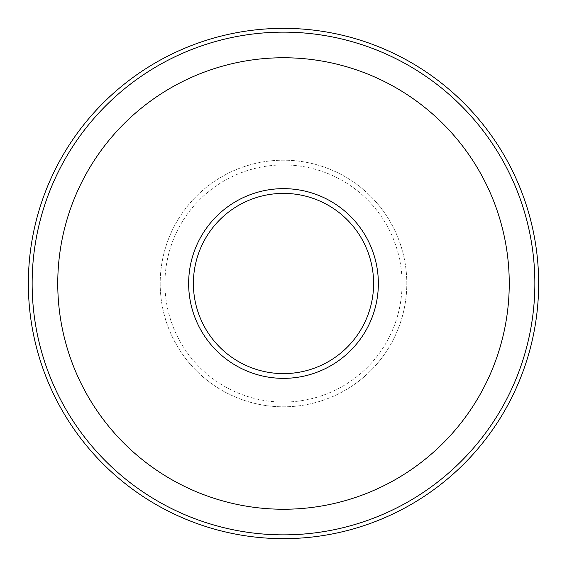 <?xml version="1.0" encoding="UTF-8"?>
<svg xmlns="http://www.w3.org/2000/svg" width="567" height="567" viewBox="0 0 567 567"><rect width="100%" height="100%" fill="white"/><g stroke="black" fill="none" stroke-linecap="round" stroke-linejoin="round"><path stroke-width="0.43" stroke-dasharray="2.83 2.13" d="M188.648 283.5A94.852 94.852 0 0 0 283.5 378.352A94.852 94.852 0 0 0 378.352 283.5A94.852 94.852 0 0 0 283.5 188.648A94.852 94.852 0 0 0 188.648 283.5A94.852 94.852 0 0 0 283.5 378.352A94.852 94.852 0 0 0 378.352 283.5A94.852 94.852 0 0 0 283.5 188.648A94.852 94.852 0 0 0 188.648 283.5A94.852 94.852 0 0 0 283.5 378.352A94.852 94.852 0 0 0 378.352 283.5A94.852 94.852 0 0 0 283.5 188.648A94.852 94.852 0 0 0 188.648 283.5M160.192 283.5A123.308 123.308 0 0 0 283.5 406.808A123.308 123.308 0 0 0 406.808 283.5A123.308 123.308 0 0 0 283.5 160.192A123.308 123.308 0 0 0 160.192 283.5A123.308 123.308 0 0 0 283.5 406.808A123.308 123.308 0 0 0 406.808 283.5A123.308 123.308 0 0 0 283.5 160.192A123.308 123.308 0 0 0 160.192 283.5M534.858 283.5A251.358 251.358 0 0 0 283.5 32.142A251.358 251.358 0 0 0 32.142 283.5A251.358 251.358 0 0 0 283.5 534.858A251.358 251.358 0 0 0 534.858 283.5M509.244 283.5A225.744 225.744 0 0 0 283.5 57.756A225.744 225.744 0 0 0 57.756 283.5A225.744 225.744 0 0 0 283.5 509.244A225.744 225.744 0 0 0 509.244 283.5M164.933 283.5A118.567 118.567 0 0 0 283.5 402.067A118.567 118.567 0 0 0 402.067 283.5A118.567 118.567 0 0 0 283.5 164.933A118.567 118.567 0 0 0 164.933 283.5"/><path stroke-width="0.85" d="M188.648 283.5A94.852 94.852 0 0 0 283.5 378.352A94.852 94.852 0 0 0 378.352 283.5A94.852 94.852 0 0 0 283.5 188.648A94.852 94.852 0 0 0 188.648 283.5M538.65 283.5A255.15 255.15 0 0 0 283.5 28.35A255.15 255.15 0 0 0 28.35 283.5A255.15 255.15 0 0 0 283.5 538.65A255.15 255.15 0 0 0 538.65 283.5M534.858 283.5A251.358 251.358 0 0 0 283.5 32.142A251.358 251.358 0 0 0 32.142 283.5A251.358 251.358 0 0 0 283.5 534.858A251.358 251.358 0 0 0 534.858 283.5M509.244 283.5A225.744 225.744 0 0 0 283.5 57.756A225.744 225.744 0 0 0 57.756 283.5A225.744 225.744 0 0 0 283.5 509.244A225.744 225.744 0 0 0 509.244 283.5M193.39 283.5A90.11 90.11 0 0 0 283.5 373.61A90.11 90.11 0 0 0 373.61 283.5A90.11 90.11 0 0 0 283.5 193.39A90.11 90.11 0 0 0 193.39 283.5"/></g></svg>
